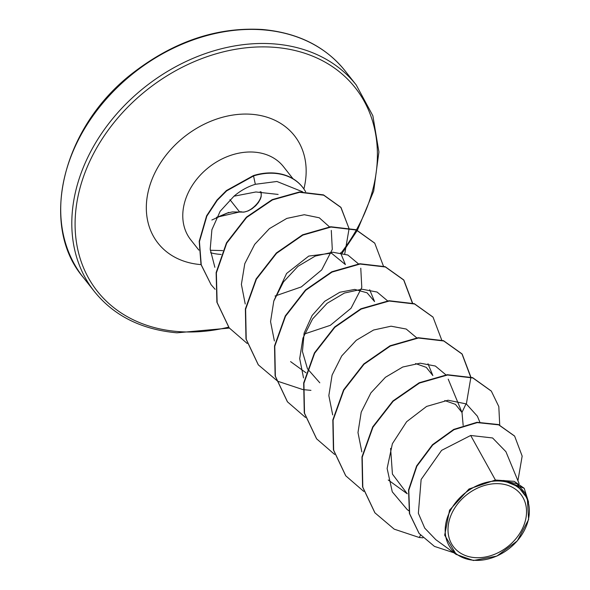 <?xml version="1.0" encoding="UTF-8"?>
<svg xmlns="http://www.w3.org/2000/svg" width="590" height="590" viewBox="0 0 590 590"><rect width="100%" height="100%" fill="white"/><g stroke="black" fill="none" stroke-linecap="round" stroke-linejoin="round"><path stroke-width="0.89" d="M260.183 191.61C265.537 197.989 249.282 214.819 240.838 211.663L216.641 217.282M474.773 557.609A42.672 33.062 -38.2 0 1 450.045 517.791A42.672 33.062 -38.2 0 1 499.774 483.756A42.672 33.062 -38.2 0 1 524.503 523.573A42.672 33.062 -38.2 0 1 474.773 557.609M473.873 560.271A45.747 35.444 -38.2 0 1 447.368 517.585A45.747 35.444 -38.2 0 1 500.674 481.101A45.747 35.444 -38.2 0 1 527.18 523.78A45.747 35.444 -38.2 0 1 473.873 560.271M527.342 498.454L525.071 492.952L516.973 483.741L503.595 480.717L518.182 486.654L527.342 498.454L528.603 519.547L517.305 540.89L496.846 556.105L473.446 560.5L456.218 554.423L444.676 535.174L449.565 510.144L468.998 489.007L495.416 480.039L514.207 481.351L524.2 488.291L504.118 480.533L501.028 480.548M302.537 187.155A56.647 43.889 141.8 0 0 302.412 187.001A56.647 43.889 141.8 0 0 274.512 173.047A56.647 43.889 141.8 0 0 253.464 175.569L255.33 184.294C247.557 186.713 240.44 190.681 233.979 196.197L255.913 191.971L278.133 194.427M305.62 191.743A56.647 43.889 141.8 0 0 302.655 187.31A56.647 43.889 141.8 0 0 274.756 173.357A56.647 43.889 141.8 0 0 253.707 175.879L226.663 190.865L217.238 200.327L206.847 216.124L199.442 241.635L201.242 264.814L211.065 284.646L200.998 264.504L199.206 241.325L206.603 215.815L216.995 200.025L226.42 190.555L253.464 175.569M302.596 191.794L276.909 181.477L255.33 184.294M519.111 483.623L505.918 451.682L492.584 437.964L470.687 435.472L495.416 480.039M407.248 493.771L392.431 474.102L390.61 448.378M444.757 400.551L455.443 404.371L462.007 412.528L463.165 425.427M415.567 363.558L426.282 367.371L432.846 375.55L427.993 363.765M319.802 382.807L307.611 368.942M307.405 368.551L302.427 351.493L304.175 333.003L312.117 315.473L324.707 301.306L339.788 292.271L354.752 289.41L367.054 292.802L374.554 301.571M274.011 300.428L286.593 273.472L308.762 256.075L331.506 253.184L345.393 264.586L340.533 252.778M233.979 196.197L220.151 211.286L211.899 229.717L210.202 249.187L214.863 267.3M275.021 296.033L301.298 286.917L321.72 269.896L332.295 249.393L331.292 230.41M329.478 226.87L319.271 217.784L304.278 214.723L286.821 218.403L269.401 228.64L254.696 244.356L244.776 263.701L241.391 284.38L245.226 303.983M303.865 334.183L330.326 325.326L351.05 308.245L361.795 287.455L360.77 268.199M358.462 263.877L347.871 255.028L332.76 252.218L315.267 256.067L297.98 266.319L283.443 281.968L273.782 301.121L270.552 321.631L274.372 340.939M387.593 300.863L377.054 292.035L361.943 289.203L344.398 293.053L327.148 303.29L312.589 318.947L302.943 338.092L299.698 358.617L303.526 377.917M416.739 337.856L406.215 329.043L391.067 326.196L373.595 330.017L356.279 340.29L341.728 355.925L332.089 375.093L328.837 395.595L332.686 414.91M445.893 374.842L435.361 366.036L420.205 363.182L402.734 367.024L385.418 377.29L370.896 392.881L361.22 412.122L357.983 432.566L361.832 451.911M477.354 416.164L466.292 403.914L448.053 400.226L426.607 406.422L406.643 421.71L392.387 443.695L387.121 468.467L392.269 491.817L407.181 509.553M470.687 435.472L441.6 450.362L421.135 479.486L418.362 513.278L424.734 528.109L435.826 539.68L456.195 554.452M514.517 435.981L498.462 424.549L477 422.3L453.725 429.402L432.47 444.713L416.606 465.938L408.546 489.973L409.401 513.433L419.025 533.331M420.523 535.159L419.254 537.497L422.978 537.8M517.917 480.739L522.165 456.1L514.642 436.135L498.705 424.852L477.244 422.61L453.968 429.704L432.713 445.022L416.85 466.248L408.789 490.283L409.644 513.743L419.143 533.485L434.454 546.399L453.88 552.778M528.611 502.238L524.2 488.291M503.595 480.717L504.118 480.533M374.834 512.703L362.57 486.898L361.965 456.933L372.725 426.88L392.918 400.957L419.202 382.755L447.294 374.702L472.634 377.659L491.219 390.993M345.666 475.688L333.416 449.882L332.826 419.925L343.579 389.879L363.779 363.964L390.056 345.769L418.14 337.709L443.481 340.666L461.948 353.838L470.643 376.973M466.063 403.796L461.955 412.425M316.535 438.724L304.27 412.912L303.673 382.954L314.426 352.901L334.626 326.978L360.903 308.776L388.994 300.723L414.342 303.688L432.927 317.014M287.367 401.709L275.117 375.904L274.527 345.947L285.287 315.901L305.473 289.985L331.757 271.791L359.841 263.737L385.182 266.687L403.649 279.859L412.344 302.995M258.236 364.738L245.978 338.933L245.374 308.976L256.134 278.923L276.327 252.999L302.611 234.798L330.702 226.744L356.05 229.709L374.628 243.043M229.075 327.738L216.891 302.228L216.124 272.61L226.494 242.822L246.377 217.172L272.226 199.612L299.366 192.001L323.475 194.884L340.791 207.245L348.793 227.895M419.254 537.497L394.216 529.156L374.96 512.857L362.813 487.2L362.208 457.243L372.969 427.19L393.161 401.266L419.446 383.065L447.537 375.004L472.878 377.969L491.345 391.148L498.808 406.569L499.723 425.021M363.772 491.426L345.784 475.842L333.66 450.185L333.07 420.235L343.822 390.189L364.015 364.266L390.3 346.072L418.384 338.018L443.724 340.976L462.191 354.148L470.872 377.047M470.886 377.283L466.366 403.958M334.619 454.433L316.66 438.879L304.514 413.221L303.916 383.264L314.669 353.211L334.869 327.288L361.146 309.086L389.238 301.025L414.586 303.99L433.045 317.169L441.726 340.054M305.473 417.447L287.492 401.864L275.36 376.214L274.77 346.256L285.531 316.211L305.716 290.295L332 272.101L360.084 264.04L385.425 266.997L403.892 280.169L412.572 303.068M310.945 390.359L303.076 389.606M302.81 389.57L277.683 381.228L258.361 364.893L246.222 339.243L245.617 309.285L256.377 279.225L276.57 253.302L302.854 235.108L330.946 227.054L356.294 230.019L374.753 243.198L383.426 266.075M247.173 343.469L229.2 327.893L217.135 302.53L216.368 272.919L226.737 243.132L246.613 217.481L272.469 199.914L299.609 192.303L323.711 195.194L341.035 207.555L349.081 228.721L344.752 253.825M215.121 289.299L211.309 284.948M211.847 220.011L228.721 212.422M239.164 211.36L229.945 199.671M263.007 29.832A166.749 129.188 141.8 0 0 94.208 114.113A166.749 129.188 141.8 0 0 83.197 277.33C39.161 225.823 61.537 127.241 133.458 72.533C174.448 41.175 217.452 26.838 262.469 29.5C298.002 32.752 325.555 46.551 345.143 70.911A166.749 129.188 141.8 0 0 263.007 29.832M228.618 327.155A164.249 127.248 -38.2 0 1 178.136 331.565A164.249 127.248 -38.2 0 1 82.954 178.313A164.249 127.248 -38.2 0 1 274.35 47.311A164.249 127.248 -38.2 0 1 356.412 229.842M229.333 328.07L176.963 332.819C141.43 329.567 113.877 315.768 94.297 291.408A166.749 129.188 -38.2 0 1 105.3 128.192A166.749 129.188 -38.2 0 1 274.107 43.911A166.749 129.188 -38.2 0 1 356.235 84.99L345.143 70.911M198.896 250.138L190.74 239.791A59.052 45.747 -38.2 0 1 194.634 181.993A59.052 45.747 -38.2 0 1 254.415 152.146A59.052 45.747 -38.2 0 1 283.502 166.69L292.979 178.726M221.117 254.423A59.052 45.747 -38.2 0 1 219.827 254.342A59.052 45.747 -38.2 0 1 210.593 252.719M201.028 264.6A86.841 67.282 -38.2 0 1 200.806 264.586A86.841 67.282 -38.2 0 1 150.48 183.556A86.841 67.282 -38.2 0 1 251.679 114.29A86.841 67.282 -38.2 0 1 303.88 188.962M356.308 230.026A164.249 127.248 -38.2 0 1 341.153 252.896M210.298 250.263L222.696 250.595M94.297 291.408L83.197 277.33M408.826 510.763L407.174 509.568M479.81 422.071L477.369 416.156M407.24 493.778L388.25 479.995M462.007 412.528L448.223 379.171M306.033 372.821L290.575 361.611M374.562 301.564L369.687 289.764M342.2 253.117L357.289 230.402M357.385 230.225L373.691 191.071L378.905 151.932L372.858 115.743L356.235 84.99M216.486 217.585L226.811 213.211L232.335 211.921L243.928 212.135L248.095 210.932L251.937 208.838L255.794 205.652L258.435 202.488L260.389 199L261.171 196.677L261.208 191.92"/></g></svg>
